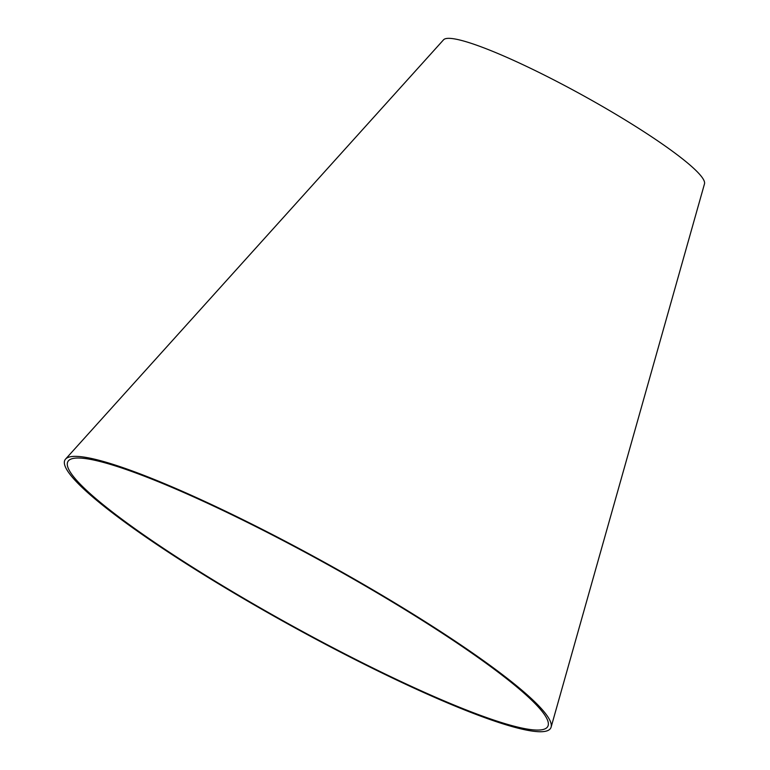 <?xml version="1.0" encoding="UTF-8"?>
<svg xmlns="http://www.w3.org/2000/svg" width="770" height="770" viewBox="0 0 770 770"><rect width="100%" height="100%" fill="white"/><g stroke="black" fill="none" stroke-linecap="round" stroke-linejoin="round"><path stroke-width="1.16" d="M211.837 505.235A274.072 35.391 -151.1 0 0 68.511 460.72A274.072 35.391 -151.1 0 0 290.723 625.028A274.072 35.391 -151.1 0 0 548.173 725.513A274.072 35.391 -151.1 0 0 211.837 505.235M210.653 504.148A277.441 35.824 -151.1 0 0 65.575 459.084A277.441 35.824 -151.1 0 0 290.511 625.404A277.441 35.824 -151.1 0 0 551.118 727.121A277.441 35.824 -151.1 0 0 210.653 504.148M551.118 727.121L704.492 183.857A149.091 19.25 -151.1 0 0 521.521 64.025A149.091 19.25 -151.1 0 0 443.549 39.809L65.575 459.084"/></g></svg>
